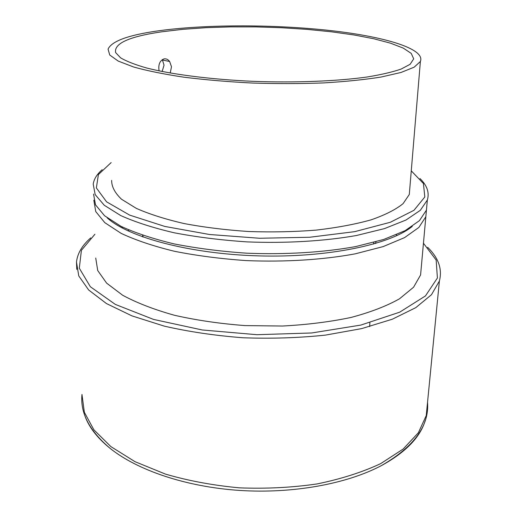 <?xml version="1.0" encoding="UTF-8"?>
<svg xmlns="http://www.w3.org/2000/svg" width="517" height="517" viewBox="0 0 517 517"><rect width="100%" height="100%" fill="white"/><g stroke="black" fill="none" stroke-linecap="round" stroke-linejoin="round"><path stroke-width="0.78" d="M128.875 230.007L128.009 230.905M162.138 71.533L164.044 65.155L162.312 59.578M159.107 70.913C158.092 64.606 159.772 60.579 164.148 58.848C166.267 58.583 168.096 59.468 169.641 61.504L171.495 66.732L170.222 73.046M90.734 237.898C82.255 245.271 77.505 253.311 76.477 262.022L78.765 275.929L88.665 289.998L106.463 303.569L131.932 315.868L164.251 326.124C188.763 331.74 215.02 335.617 243.009 337.763C271.296 338.79 298.736 337.911 325.342 335.126L361.745 328.592L392.319 319.209L415.778 307.654L431.495 294.684L439.392 281.015C442.468 269.111 438.539 257.88 427.611 247.307M423.449 243.248L436.161 260.045L437.395 278.01L425.472 295.911L399.68 312.184L360.821 325.083L311.68 332.967L256.891 334.699L202.257 329.975L153.543 319.416L115.336 304.41L90.346 286.741L79.301 268.2L81.408 250.318L94.921 234.233M122.729 227.183L121.721 227.738M95.735 258.061L97.719 270.54L106.631 283.142L122.658 295.246C136.792 302.891 154.085 309.573 174.552 315.292C196.499 320.262 219.977 323.694 244.98 325.587L282.463 326.033C307.15 324.728 330.02 321.865 351.075 317.444C370.515 312.249 386.651 306.038 399.492 298.807L413.574 287.213L420.586 274.966L421.4 265.971M397.237 235.435L396.268 234.821M82.009 394.865L84.355 412.301L93.894 429.821L110.851 446.585L134.976 461.662L165.485 474.108C188.576 480.849 213.288 485.431 239.617 487.854C266.223 488.888 292.073 487.576 317.16 483.912C341.123 478.981 362.288 472.228 380.654 463.639L403.118 449.079L418.356 432.768L426.241 415.603L427.507 402.633M93.829 200.195L95.735 211.55L104.796 222.659L121.159 233.374C135.603 240.159 153.31 246.118 174.274 251.243C196.777 255.715 220.849 258.836 246.493 260.607C285.281 262.197 323.351 259.76 355.185 253.847L383.149 246.603L404.565 237.62L418.828 227.474L425.84 216.739L426.551 208.849M107.206 217.864C128.268 237.251 189.901 253.996 258.804 255.889C327.707 257.841 390.173 244.567 412.282 226.388M93.545 194.049L95.509 204.835L104.583 215.763L120.984 226.317C135.467 232.999 153.219 238.873 174.248 243.927C196.809 248.341 220.946 251.43 246.667 253.188C285.558 254.765 323.739 252.393 355.651 246.583L383.679 239.468L405.147 230.64L419.429 220.662L426.441 210.109L427.139 202.347M102.204 169.679C97.002 174.184 94.004 178.992 93.209 184.097L95.167 194.605L104.266 205.262L120.726 215.563C135.26 222.097 153.084 227.835 174.197 232.786C196.854 237.109 221.102 240.14 246.932 241.878C285.991 243.449 324.327 241.161 356.368 235.526L384.499 228.604L406.026 220.009L420.34 210.296L427.352 200.014C429.569 192.589 427.107 185.435 419.966 178.552M111.161 162.571L98.404 174.552L96.369 187.923L106.567 201.824L129.638 215.104L164.787 226.433L209.482 234.498L259.528 238.259L309.677 237.251L354.688 231.661L390.316 222.278L413.975 210.29L424.819 196.977L423.423 183.509L411.267 170.843M111.653 180.401C111.575 186.618 114.864 192.899 121.514 199.232L136.275 208.351C149.297 214.122 165.22 219.189 184.046 223.538C204.228 227.338 225.793 230 248.748 231.519C271.916 232.307 294.393 231.836 316.184 230.11C336.961 227.693 355.263 224.275 371.09 219.848C385.107 214.975 395.77 209.579 403.086 203.646L409.296 194.495L409.839 187.955M157.187 30.994C128.035 35.188 111.659 41.231 108.059 49.128L109.74 55.022L118.219 61.084L133.67 67.016C147.345 70.823 164.109 74.215 183.968 77.201C205.268 79.851 228.042 81.796 252.29 83.037C276.769 83.806 300.48 83.773 323.442 82.927C345.304 81.634 364.511 79.676 381.048 77.052L401.037 72.464L414.182 67.178L420.379 61.484C425.788 48.436 382.425 36.041 326.699 30.154C270.598 24.26 203.595 24.396 157.187 30.994M161.666 31.815C129.198 36.558 113.85 43.48 115.627 52.572L120.558 57.807C126.491 61.336 135.26 64.754 146.867 68.057C172.284 74.48 210.846 79.431 252.936 81.324C295.175 82.901 336.922 81.234 367.102 77.001C381.184 74.7 392.545 72.044 401.192 69.045L410.136 64.276L413.697 58.848L411.222 53.387L403.279 48.113L390.574 43.195L373.856 38.775L353.899 34.949L331.442 31.802L307.201 29.385L281.862 27.744L256.077 26.903L230.498 26.884L205.785 27.698L182.604 29.346L161.666 31.815M142.64 235.287L142.944 237.006M375.529 243.501L375.937 241.807M84.316 414.065C88.052 426.021 96.698 437.498 110.257 448.485C137.625 470.334 186.21 486.898 239.565 490.426C292.913 493.884 346.758 483.918 381.32 465.655C405.522 452.401 420.159 437.363 425.226 420.547M427.055 411.538L427.236 405.406M169.641 61.497L162.648 60.05M426.241 415.603L439.392 281.015M76.781 269.402L76.477 262.022M420.586 274.966L425.84 216.739M426.441 210.109L427.352 200.014M409.296 194.495L420.379 61.484M373.532 244.082L373.881 242.37M143.054 237.044L142.802 235.345M369.623 326.589L369.894 322.757M375.613 243.475L375.639 243.126M142.75 236.069L142.744 235.325M81.99 394.426C80.103 412.999 89.519 431.016 110.257 448.485M427.54 402.336C429.336 425.814 413.93 446.921 381.32 465.655"/></g></svg>
